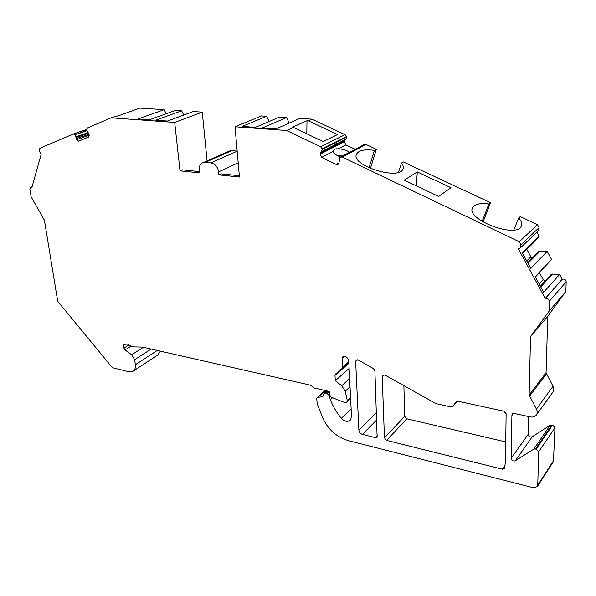 <?xml version="1.0" encoding="UTF-8"?>
<svg xmlns="http://www.w3.org/2000/svg" width="596" height="596" viewBox="0 0 596 596"><rect width="100%" height="100%" fill="white"/><g stroke="black" fill="none" stroke-linecap="round" stroke-linejoin="round"><path stroke-width="0.89" d="M342.603 155.981L336.368 155.02M349.129 368.484L335.287 380.717L334.989 375.405L335.503 374.072L342.082 368.492L342.603 367.143L342.141 358.248L342.782 356.795L344.093 356.572L342.141 358.248M307 120.705L292.107 127.358L293.441 127.447L323.196 141.595L337.589 134.525L308.311 120.787L307 120.705L306.791 133.795M417.274 171.909L404.274 180.126L438.596 196.434L450.963 187.71L417.274 171.909L416.388 185.885M350.455 420.031L351.528 416.671L348.682 359.597L346.507 357.064L344.093 356.572M350.053 420.426C347.259 422.154 344.346 421.447 341.322 418.317C336.606 412.559 332.948 406.375 330.348 399.76L329.007 395.357L326.995 393.42L325.341 393.04L324.038 393.263L322.779 396.72L317.303 397.413L316.752 398.739L317.191 403.715L322.406 417.14C327.614 429.113 336.196 436.92 348.161 440.571L533.524 487.759L537.346 486.597L537.748 485.233L538.695 451.82L536.244 449.019L533.815 449.101L515.317 460.805C513.163 461.386 511.785 460.537 511.189 458.272L528.198 434.38C528.764 436.577 530.097 437.375 532.198 436.779L515.317 460.805M513.573 413.304L511.912 415.479L511.189 458.272M511.912 415.479L512.262 413.736L513.692 413.319L530.313 416.924C532.928 417.409 534.932 416.79 536.333 415.069C537.518 413.311 537.547 411.322 536.422 409.087L529.144 395.066L530.544 336.68L548.99 311.306L549.303 301.285C548.901 299.058 547.575 298.134 545.325 298.492L518.356 248.867L520.383 247.943L520.956 244.814L519.31 241.76L342.238 157.106L340.77 156.949L339.735 157.62L338.923 163.2L337.627 164.556L336.144 164.407L321.594 157.381L320.112 154.141L322.242 149.246L346.574 137.02L345.948 139.196L321.624 151.488M322.145 148.769L320.626 146.772L345.017 134.644L346.477 136.566L322.145 148.769L322.242 149.246M320.626 146.772L286.609 130.509L235.033 126.777L239.443 177.019L218.903 174.881L218.62 171.879C217.711 166.82 215.134 163.833 210.872 162.917L237.178 151.19M228.372 151.511L231.799 150.632L205.225 162.373L210.872 162.917M205.225 162.373L203.497 162.477C200.435 163.446 199.012 165.919 199.213 169.897L199.518 172.862L180.014 170.829L174.688 122.411L111.184 117.814L87.47 127.946L86.666 129.891L89.08 134.45L88.506 137.08L78.635 141.178L76.66 139.673L75.171 134.785L86.815 130.762M86.725 130.427L75.171 134.785M74.902 134.502L73.293 134.011L39.895 148.277L39.306 150.408L40.29 153.209L41.258 153.962L31.812 187.762L30.62 187.345L29.837 189.081L31.126 196.792L44.402 220.192L57.715 301.315L112.376 367.687L128.922 371.755L132.692 371.442C134.823 370.243 135.709 368 135.352 364.715L134.659 359.664L131.694 354.762L143.42 347.312M350.567 397.487L347.282 400.549L346.805 402.218L345.404 402.471L342.789 401.86L331.294 397.204L329.491 394.828L329.29 391.438L314.234 388.003L310.523 385.18L142.437 347.088L132.603 346.842L127.402 344.071L123.379 344.443L123.886 348.079L124.996 349.912L131.694 354.762M347.282 400.549L345.233 391.185L341.702 385.724L335.287 380.717M377.134 437.203L374.906 370.846L373.424 368.559L358.375 360.081L356.281 360.051L355.648 361.489L358.881 430.215L376.545 412.536M377.03 437.322L375.473 437.628L377.447 435.572M376.828 419.793L362.435 434.387L375.473 437.628M362.435 434.387C360.364 433.672 359.179 432.286 358.881 430.215M406.83 418.817L386.61 440.399L502.324 469.186L504.454 468.583L504.738 467.83L505.483 460.38L506.131 413.78L503.702 411.158L458.004 401.242L456.149 401.704L452.737 406.487L450.896 406.934L435.952 403.634L385.023 375.085L382.788 375.1L382.207 376.478L384.442 437.859L404.729 416.373L406.83 418.817L505.751 441.912M386.61 440.399L384.442 437.859M269.101 121.539L266.665 116.257L261.458 115.922L235.033 126.777M289.179 123.096L286.631 117.546L279.606 117.092L255.334 127.365L242.14 126.419L266.665 116.257M345.017 134.644L311.924 119.17L299.892 118.395L276.045 128.855L262.501 127.879L286.631 117.546M346.477 136.566L346.574 137.02M321.013 152.04L345.948 139.196M345.345 139.74L344.756 140.693L320.417 153.023M320.112 154.141L344.443 141.774L344.756 140.693M344.443 141.774L345.859 144.903L338.155 148.866C342.35 148.963 346.187 150.088 349.673 152.233M355.201 149.305L345.859 144.903M363.918 144.694L366.019 144.47L342.238 157.106M398.486 172.259L401.495 163.006C403.157 165.159 403.663 167.089 403.015 168.81C399.678 180.849 350.724 165.494 356.438 154.275C358.501 150.378 364.506 149.06 374.444 150.334L376.337 149.291L366.019 144.47M376.337 149.291L370.421 168.474M483.028 221.988L490.508 202.685L403.321 161.911L401.495 163.006M520.785 247.556L538.531 230.63L539.104 227.612L537.525 224.677L520.241 216.594L518.729 217.927C521.463 221.041 522.327 223.761 521.306 226.078C516.687 238.884 465.513 219.447 472.553 207.751C474.602 204.137 480.056 202.871 488.914 203.959L490.508 202.685M522.655 253.345L534.925 241.417L539.142 236.344L536.899 232.179M526.819 249.299L530.865 256.801L532.273 258.09M527.691 262.687L538.628 251.706L540.132 251.08L547.232 251.393L551.568 259.454L535.409 276.991M539.447 272.722L543.15 279.591L545.109 281.066M540.386 286.214L550.98 274.652L552.499 274.056L559.644 274.458L562.214 279.226L545.169 298.551M536.333 415.069L552.917 392.093C554.079 390.373 554.116 388.443 553.036 386.297L546.07 372.798L547.798 316.252L565.835 291.511L566.2 281.819C565.827 279.68 564.546 278.801 562.363 279.166L562.214 279.226M528.63 416.559L528.198 434.38M537.346 486.597L553.446 461.505L554.98 427.712L552.611 425.03L550.257 425.142L532.198 436.779M160.421 351.163L157.769 355L133.526 370.898M111.184 117.814L119.938 115.274L139.762 108.092L164.228 109.671L137.937 118.939L149.432 119.759L175.552 110.394L181.698 110.789L155.675 120.213L167.454 121.055L193.29 111.541L202.253 112.115L174.688 122.411M166.165 113.761L164.228 109.671M183.71 115.065L181.698 110.789M207.095 160.89L202.253 112.115M231.799 150.632L237.171 151.108M403.879 385.709L404.729 416.373M537.525 224.677L519.31 241.76M180.014 170.829L182.287 169.83L199.392 171.596M135.672 109.485L130.621 111.638M218.903 174.881L221.123 173.846L239.324 175.723M293.441 127.447L286.609 130.509M311.924 119.17L308.311 120.787M338.155 148.866C335.615 148.531 334.043 149.134 333.432 150.676L333.32 151.354C333.663 153.455 336.099 155.333 340.621 157.001M332.583 397.733L330.348 399.76M336.479 142.906C334.848 144.552 337.634 143.167 336.479 142.906M374.444 150.334L369.058 167.863M547.232 251.393L530.723 268.312L522.29 252.674L539.142 236.344M551.568 259.454L535.245 276.686L543.656 292.271L559.644 274.458M565.835 291.511L548.99 311.306M547.798 316.252L530.544 336.68M540.751 286.899L552.499 274.056M528.011 263.276L540.132 251.08M518.729 217.927L513.804 229.981M482.142 221.444L488.914 203.959M348.869 363.262L334.989 375.405M512.769 413.371L512.016 414.362M325.505 390.574L318.085 397.145M348.831 362.591L342.082 368.492M342.603 367.143L348.794 361.75M123.886 348.079L128.989 344.913M130.755 346.321L124.996 349.912M135.352 364.715L157.292 350.455M151.146 349.062L134.659 359.664M73.435 133.958L86.666 129.406L73.546 133.936M88.133 132.58L76.005 136.797M76.012 137.587L88.558 133.206M88.983 134.204L76.243 138.667M76.66 139.673L89.288 135.232M238.199 162.827L218.62 171.879M333.32 151.354L321.594 157.381M336.144 164.407L339.02 162.864M321.982 396.988L323.308 395.811M327.584 391.043L325.341 393.04M329.238 391.423L326.995 393.42M329.499 394.917L329.007 395.357M351.141 408.953L341.322 418.317M553.84 460.172L537.748 485.233M539.104 227.612L520.956 244.814M562.363 279.166L545.325 298.492M566.2 281.819L549.303 301.285M546.07 372.798L529.144 395.066M546.361 373.983L529.457 396.288M553.036 386.297L536.422 409.087M550.257 425.142L533.815 449.101M552 424.896L535.61 448.87M552.611 425.03L536.244 449.019M554.98 427.712L538.695 451.82M539.149 283.927L543.15 279.591M526.737 260.921L530.865 256.801M502.324 469.186L504.998 465.439M384.01 374.765L382.207 376.478M457.37 401.183L452.893 406.293M357.578 359.79L355.648 361.489M350.038 386.789L345.233 391.185M349.629 378.572L341.702 385.724M317.303 397.413L325.125 390.484M326.75 390.857L324.038 393.263M30.62 187.345L32.08 186.779M79.134 140.999L78.635 141.178M230.101 150.751L203.497 162.477M338.29 164.198L337.627 164.556M364.588 144.329L340.77 156.949M356.438 154.275L356.296 154.759M472.553 207.751L472.375 208.22M457.385 401.183L452.841 406.368M350.627 398.635L346.961 402.069"/></g></svg>
